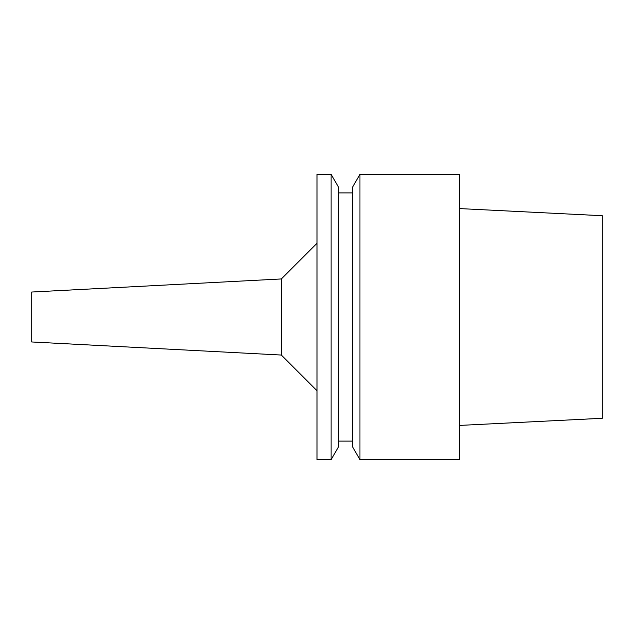 <?xml version="1.0" encoding="UTF-8"?>
<svg xmlns="http://www.w3.org/2000/svg" width="634" height="634" viewBox="0 0 634 634"><rect width="100%" height="100%" fill="white"/><g stroke="black" fill="none" stroke-linecap="round" stroke-linejoin="round"><path stroke-width="0.95" d="M459.65 425.414L602.3 418.281L602.3 215.718L459.65 208.586M359.946 459.65L459.65 459.65L459.65 174.35L359.946 174.35L359.946 459.65L352.662 447.041L352.662 186.959L359.946 174.35M352.662 192.894L338.397 192.894M352.662 441.106L338.397 441.106M331.114 459.65L338.397 447.041L338.397 186.959L331.114 174.35L317 174.35L317 459.65L331.114 459.65L331.114 174.35M317 243.29L281.337 278.952L281.337 355.048L31.7 341.964L31.7 292.036L281.337 278.952M317 390.71L281.337 355.048"/></g></svg>
